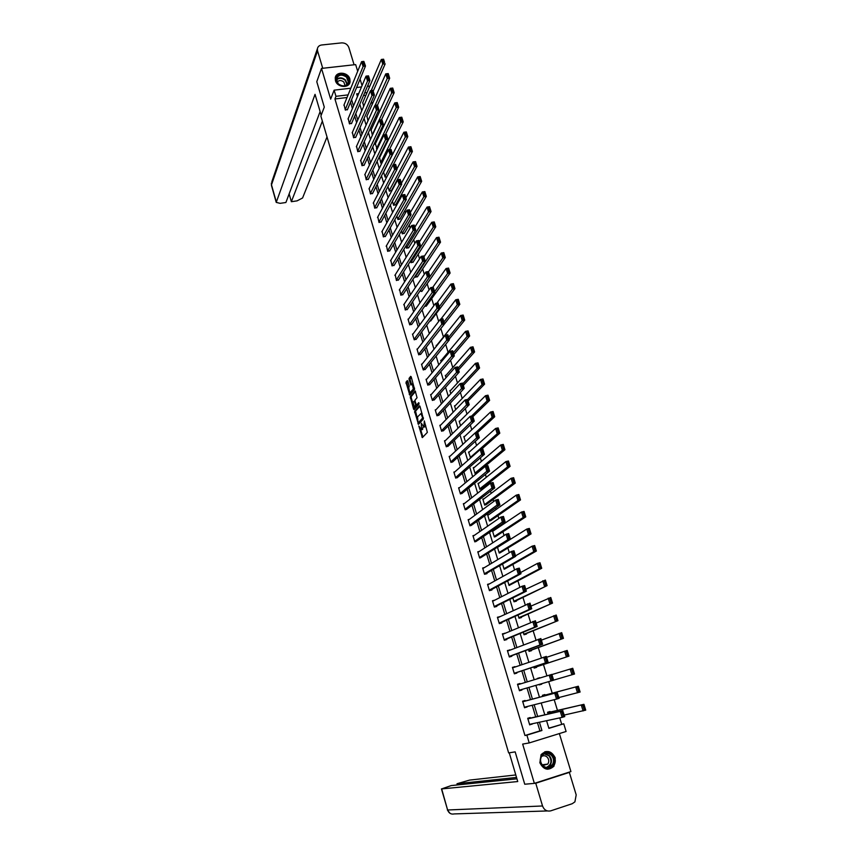 <?xml version="1.0" encoding="UTF-8"?>
<svg xmlns="http://www.w3.org/2000/svg" width="857" height="857" viewBox="0 0 857 857"><rect width="100%" height="100%" fill="white"/><g stroke="black" fill="none" stroke-linecap="round" stroke-linejoin="round"><path stroke-width="1.29" d="M418.837 425.993L422.372 437.595L427.354 432.378L424.311 420.916L423.926 427.118L421.355 423.24L421.376 429.85L418.837 425.993M335.451 80.644C337.176 87.65 349.27 88.603 350.063 81.822L349.86 78.973C348.124 71.967 335.987 71.024 335.248 77.869L335.451 80.644M539.867 762.773C543.606 769.897 548.298 771.032 553.943 766.201L555.272 757.888C551.447 750.711 546.723 749.639 541.078 754.653L539.867 762.773M409.796 392.935L408.735 387.825L409.228 385.929L407.825 381.194L407.289 380.594L405.982 382.233L409.796 395.109L414.574 389.367L411.242 376.941L410.696 376.33L409.089 378.344L409.1 379.608L410.889 385.018L412.281 383.882L413.353 389.035L409.796 392.935L410.289 394.531M347.031 97.516L334.926 98.973L335.965 96.327L334.123 90.156L350.824 88.196M548.834 728.161L563.745 723.779L566.102 731.482L529.219 742.933L522.663 744.08L534.361 783.373L524.741 784.23L515.164 751.868L508.651 752.917L320.872 116.081L324.289 107.082L316.779 81.694L321.514 68.41L330.663 99.144L334.123 90.156M529.219 742.933L526.884 735.145L541.924 730.507L539.428 722.226M334.926 98.973L524.955 735.51L526.884 735.145M414.606 411.349L418.462 424.376L423.379 418.987L420.016 406.443L419.459 405.811L414.606 411.349L415.549 411.156L417.209 417.959M414.113 407.514L414.52 408.875L413.577 409.068L410.278 396.748L415.067 391.028M417.38 404.922L416.427 405.125L415.099 401.28L415.088 400.026L417.059 397.723L415.227 390.985M417.391 404.922L416.588 405.093L418.645 402.715M413.577 409.068L414.113 409.7L419.041 404.043L418.762 402.683M357.69 71.281L355.655 64.607L321.514 68.41M534.361 783.373L570.923 771.568L559.353 733.571M524.955 735.51L539.931 730.892L537.446 722.655M535.711 716.881L532.208 705.247M530.515 699.623L526.991 687.957M525.33 682.429L521.838 670.86M520.156 665.268L516.728 653.859M515.014 648.203L511.629 636.965M509.904 631.245L506.573 620.179M504.827 614.383L501.538 603.478M499.781 597.618L496.535 586.884M494.757 580.96L491.564 570.376M489.765 564.388L486.626 553.965M484.805 547.923L481.709 537.66M479.866 531.544L476.824 521.431M474.96 515.261L471.961 505.309M470.086 499.074L467.129 489.272M465.233 482.973L462.319 473.332M460.413 466.969L457.552 457.477M455.613 451.061L452.796 441.709M450.846 435.238L448.072 426.036M446.101 419.502L443.38 410.449M441.387 403.861L438.709 394.948M436.706 388.307L434.06 379.533M432.046 372.838L429.443 364.204M427.407 357.455L424.847 348.97M422.801 342.157L420.284 333.812M418.216 326.945L415.741 318.74M413.663 311.819L411.221 303.742M409.132 296.779L406.732 288.841M404.622 281.824L402.265 274.015M400.133 266.945L397.819 259.264M395.677 252.151L393.406 244.599M391.242 237.432L389.014 230.019M386.839 222.799L384.643 215.514M382.447 208.251L380.294 201.084M378.087 193.778L375.966 186.74M373.748 179.381L371.67 172.461M369.442 165.058L367.385 158.266M365.146 150.821L363.132 144.147M360.883 136.659L358.901 130.103M356.63 122.572L354.691 116.134M352.409 108.56L350.513 102.24M530.376 718.091L530.215 717.545L527.719 718.295L529.701 724.893L532.09 723.801M525.245 701.015L525.084 700.469L522.599 701.208L524.559 707.775L526.916 706.586M520.135 684.015L517.499 684.218L519.46 690.742L521.945 690.014L521.784 689.478M515.036 667.035L512.432 667.335L514.382 673.816L516.857 673.099L516.696 672.552M509.969 650.152L507.398 650.538L509.337 656.987L511.811 656.28L511.65 655.744M504.934 633.366L502.395 633.848L504.312 640.254L506.787 639.568L506.626 639.033M499.92 616.686L497.414 617.254L499.331 623.617L501.795 622.943L501.634 622.418M494.35 607.045L526.359 591.18L523.745 591.887L522.031 586.263L492.625 601.271L494.939 600.093L492.464 600.746L494.371 607.077L496.835 606.413L496.674 605.888M489.647 583.788L487.547 584.335L489.433 590.634L491.897 589.991L491.747 589.466M484.462 567.559L482.652 568.03L484.537 574.286L486.99 573.654L486.84 573.129M479.374 551.405L477.788 551.801L479.652 558.036L481.955 556.889M474.36 535.325L472.957 535.679L474.81 541.87L477.113 540.746M469.411 519.331L468.147 519.642L469.99 525.802L472.282 524.688M464.515 503.423L463.358 503.691L465.201 509.819L467.493 508.715M459.673 487.59L458.613 487.837L460.434 493.921L462.726 492.839M454.863 471.843L453.878 472.068L455.699 478.12L457.981 477.06M450.086 456.192L449.175 456.395L450.986 462.416L453.267 461.366M445.351 440.616L444.504 440.798L446.293 446.786L448.575 445.747M440.648 425.126L439.855 425.297L441.634 431.253L443.915 430.225M435.977 409.721L435.227 409.882L437.006 415.795L439.277 414.788M431.339 394.402L430.632 394.552L432.399 400.433L434.67 399.448M426.732 379.169L426.058 379.297L427.814 385.157L430.085 384.172M422.147 364.011L421.515 364.139L423.262 369.956L425.522 368.992M417.595 348.938L416.995 349.056L418.73 354.852L420.991 353.898M413.074 333.951L412.496 334.059L414.22 339.822L416.481 338.879M408.575 319.05L408.018 319.147L409.742 324.878L412.003 323.946M404.097 304.214L405.275 310.009L407.536 309.098M399.651 289.473L400.851 295.226L403.101 294.326M395.238 274.808L396.437 280.518L398.687 279.639M390.835 260.217L392.056 265.895L394.306 265.027M386.464 245.702L387.696 251.358L389.935 250.501M382.126 231.272L383.358 236.886L385.596 236.039M377.798 216.917L379.04 222.499L381.279 221.674M373.502 202.638L374.745 208.187L376.984 207.373M369.228 188.444L370.481 193.95L372.709 193.146M364.986 174.314L366.228 179.788L368.467 179.006M360.754 160.259L362.008 165.712L364.236 164.93M356.555 146.279L357.808 151.7L360.036 150.928M352.377 132.385L353.63 137.763L355.848 137.013M348.21 118.545L349.474 123.901L351.691 123.162M344.075 104.79L345.339 110.114L347.556 109.385M561.678 724.197L559.75 717.877M557.468 710.399L554.2 699.698M552.219 693.195L548.684 681.626M546.927 675.862L543.456 664.529M541.453 657.94L538.292 647.592M536.011 640.136L533.15 630.763M530.601 622.428L528.041 614.019M525.234 604.838L522.952 597.383M519.888 587.356L517.896 580.832M514.586 569.98L512.882 564.388M509.315 552.701L507.88 548.03M504.066 535.539L502.92 531.769M501.066 525.716L500.799 524.838M498.86 518.474L497.981 515.603M496.117 509.487L495.646 507.944M493.675 501.506L493.075 499.524M491.19 493.353L490.515 491.147M488.533 484.655L488.19 483.541M486.283 477.317L485.416 474.446M481.42 461.366L480.338 457.852M476.578 445.511L475.303 441.355M471.757 429.743L470.289 424.943M466.969 414.06L465.319 408.639M462.212 398.473L460.37 392.431M457.477 382.972L455.442 376.319M452.764 367.557L450.546 360.294M448.082 352.227L445.683 344.364M443.433 336.983L440.862 328.563M438.688 321.45L436.267 313.544M433.867 305.66L431.703 298.59M429.068 289.955L427.172 283.731M424.301 274.336L422.651 268.948M419.555 258.814L418.162 254.25M414.842 243.367L413.706 239.628M410.16 228.026L409.26 225.091M405.5 212.761L404.847 210.629M400.862 197.592L400.455 196.242M396.255 182.498L396.084 181.941M385.189 146.258L384.932 145.411M380.872 132.139L380.433 130.714M376.587 118.095L375.977 116.091M372.324 104.126L371.531 101.544M365.918 95.245L363.497 95.534M550.194 712.071L550.023 711.535L547.559 712.274L548.105 714.074M545.031 695.113L544.87 694.566L542.406 695.306L542.738 696.377M539.107 684.422L541.57 683.704M539.835 678.016L537.382 678.765M533.782 666.896L534.147 668.096L536.6 667.378L536.439 666.842M528.501 649.488L529.069 651.374L531.522 650.677L531.361 650.142M523.241 632.187L524.023 634.748L526.477 634.062L526.316 633.537M518.024 614.983L519.01 618.229L521.452 617.554L521.292 617.029M512.829 597.886L514.018 601.796L516.46 601.132L516.3 600.607M507.676 580.885L509.058 585.46L511.34 584.292M502.545 563.992L504.13 569.209L506.401 568.062M497.446 547.195L499.224 553.054L501.495 551.929M498.988 546.455L498.378 546.605M493.943 530.483L492.475 530.847L494.35 536.996L496.621 535.882M488.961 514.586L487.644 514.907L489.497 521.024L491.768 519.92M484.034 498.774L482.834 499.063L484.676 505.148L486.947 504.055M479.149 483.048L478.045 483.305L479.888 489.358L482.148 488.286M476.985 473.225L475.121 473.653L473.289 467.633L474.307 467.408M470.643 457.981L468.565 452.057L469.507 451.843M464.74 436.363L463.851 436.556L465.48 441.901M460.005 420.98L459.181 421.151L460.563 425.725M455.303 405.661L454.521 405.832L455.678 409.635M450.632 390.438L449.904 390.588L450.825 393.642M445.994 375.291L445.297 375.43L445.994 377.744M441.376 360.229L440.723 360.358L441.194 361.933M436.802 345.253L436.17 345.371L436.427 346.217M435.11 335.858L435.624 335.258M429.753 321.171L431.103 320.422M424.504 306.538L426.615 305.649M419.769 291.348L422.158 290.973M415.152 276.125L415.484 277.24L417.713 276.372M410.546 260.978L411.071 262.703L413.299 261.846M405.982 245.927L406.679 248.241L408.907 247.394M401.44 230.951L402.319 233.854L404.536 233.018M396.92 216.071L397.969 219.553L400.187 218.728M392.42 201.266L393.652 205.326L395.87 204.512M387.953 186.537L389.357 191.165L391.563 190.372M386.85 176.842L385.082 177.088L383.507 171.893M381.954 162.926L380.829 163.087L379.587 157.667M377.134 149.086L375.355 143.772M371.145 129.943L372.377 135.256M366.957 116.188L367.996 120.805M362.79 102.508L363.636 106.439M362.05 85.604L360.069 79.112M367.482 86.225L368.756 86.075L369.217 87.585M356.598 87.51L361.483 86.932M348.103 94.881L335.965 96.327M537.682 716.441L534.157 704.765M532.443 699.108L528.919 687.389M527.248 681.851L523.734 670.228M522.042 664.625L518.592 653.173M516.878 647.496L513.472 636.215M511.747 630.463L508.394 619.354M506.637 613.537L503.338 602.589M501.559 596.718L498.303 585.931M496.514 579.985L493.311 569.359M491.5 563.36L488.34 552.894M486.508 546.82L483.402 536.514M481.548 530.387L478.485 520.242M476.621 514.039L473.61 504.055M471.714 497.788L468.747 487.954M466.84 481.634L463.926 471.961M461.998 465.576L459.127 456.042M457.177 449.604L454.349 440.219M452.389 433.728L449.604 424.494M447.622 417.937L444.879 408.853M442.887 402.233L440.187 393.299M438.184 386.625L435.527 377.83M433.492 371.102L430.889 362.447M428.843 355.666L426.272 347.149M424.215 340.325L421.687 331.948M419.609 325.06L417.123 316.822M415.024 309.88L412.581 301.782M410.471 294.787L408.071 286.816M405.95 279.778L403.583 271.948M401.44 264.856L399.116 257.154M396.962 250.008L394.681 242.435M392.506 235.246L390.267 227.801M388.082 220.56L385.875 213.254M383.679 205.959L381.504 198.77M379.297 191.443L377.166 184.384M374.938 177.003L372.849 170.061M370.61 162.637L368.553 155.824M366.293 148.347L364.279 141.651M362.008 134.142L360.026 127.564M357.744 120.001L355.794 113.553M353.502 105.947L351.595 99.616M546.573 720.705L548.898 728.364L563.745 723.779M358.687 93.606L356.651 93.852L357.465 96.53M359.79 104.222L361.772 110.746M364.086 118.395L366.1 125.036M368.403 132.642L370.449 139.412M372.741 146.965L374.83 153.864M377.112 161.373L379.233 168.39M381.494 175.856L383.657 183.002M385.907 190.415L388.114 197.688M390.342 205.059L392.592 212.461M394.809 219.788L397.091 227.319M399.298 234.593L401.612 242.263M403.808 249.483L406.164 257.282M408.339 264.459L410.739 272.387M412.903 279.511L415.345 287.577M417.488 294.658L419.973 302.853M422.105 309.88L424.633 318.226M426.743 325.189L429.314 333.673M431.403 340.593L434.017 349.217M436.095 356.073L438.752 364.846M440.819 371.649L443.519 380.562M445.565 387.31L448.307 396.373M450.332 403.069L453.128 412.271M455.142 418.912L457.97 428.264M459.963 434.842L462.844 444.344M464.815 450.868L467.751 460.52M469.7 466.99L472.678 476.803M474.617 483.198L477.638 493.161M479.556 499.513L482.62 509.626M484.526 515.914L487.644 526.187M489.529 532.411L492.689 542.845M494.553 549.005L497.767 559.61M499.61 565.695L502.877 576.461M504.698 582.492L508.008 593.419M509.819 599.375L513.182 610.484M514.961 616.376L518.378 627.635M520.145 633.462L523.606 644.903M525.352 650.656L528.876 662.268M530.59 667.957L534.168 679.74M535.871 685.364L539.471 697.244M541.206 702.976L544.795 714.824M367.053 92.61L364.632 92.899M539.931 730.892L541.924 730.507M532.186 724.133L529.637 724.679M527.055 707.025L524.527 707.657M519.985 683.49L517.51 684.25M521.945 690.014L519.449 690.731M541.71 684.186L539.246 684.893M539.739 677.705L537.296 678.455M514.918 666.617L512.475 667.464M509.872 649.842L507.473 650.774M504.869 633.162L502.491 634.169M499.888 616.579L497.542 617.672M548.576 766.854L548.459 767.454M423.047 426.904L422.33 429.646M425.65 425.383L424.89 426.915M420.733 429.86L422.897 437.049M419.919 406.175L415.549 411.156M418.612 422.672L418.966 423.819M417.98 422.265L418.366 422.726L422.672 417.98L420.969 413.524L417.541 416.909L417.98 422.265M419.212 422.544L418.366 422.726M423.433 418.002L419.309 422.522M422.083 413.417L421.43 413.428M412.817 403.111L411.242 397.809L410.299 398.002M415.538 391.413L411.231 396.555L411.242 397.809M417.541 404.89L419.041 403.165M413.063 402.394L414.552 407.429L415.666 404.89L414.327 401.055L413.063 402.394M415.099 407.321L414.552 407.429L415.099 407.321M416.706 405.072L415.506 407.236M410.192 392.86L411.167 392.635L410.214 392.827M414.563 388.114L411.167 392.635M412.281 383.882L412.838 383.765M411.178 376.737L410.053 379.426L411.531 384.375M407.761 381.001L406.946 383.293L408.489 388.51M547.73 712.82L583.928 704.325L585.727 710.142L564.292 715.038M547.677 712.649L583.928 704.325L584.013 705.3L582.964 705.622L584.228 709.703L585.277 709.382L584.013 705.3M584.228 709.703L583.124 710.946L581.314 705.118L582.964 705.622M585.277 709.382L585.727 710.142M527.88 718.852L562.963 710.699L527.826 718.669M563.017 711.696L564.763 716.57L562.128 717.373L560.328 711.503L561.967 712.017L563.22 716.131L564.281 715.799L563.017 711.696L561.967 712.017M529.53 724.347L562.128 717.373L563.22 716.131M564.763 716.57L564.281 715.799M551.908 754.846C558.882 761.444 549.176 773.1 542.61 765.922C535.614 759.259 545.395 747.679 551.908 754.846M542.749 765.537C546.134 768.333 549.273 768.183 552.165 765.087C554.233 761.702 553.965 758.434 551.362 755.274C547.923 752.457 544.763 752.639 541.87 755.842C539.889 759.195 540.189 762.43 542.749 765.537L547.794 764.09C549.241 761.691 549.058 759.388 547.216 757.159C545.331 755.478 543.392 755.296 541.388 756.624M547.323 769.243L553.579 766.201C556.15 762.002 555.818 757.942 552.594 754.021C550.237 751.782 547.602 751.064 544.677 751.868M347.021 76.712C353.18 82.518 343.721 89.942 337.969 83.761C331.798 77.912 341.311 70.553 347.021 76.712M338.204 83.772C342.939 87.007 346.303 86.45 348.317 82.101L346.582 77.237C341.836 73.991 338.461 74.559 336.458 78.94L338.204 83.772M345.05 85.657L343.861 82.036C341.182 79.98 338.911 80.044 337.058 82.218M349.388 83.665L349.838 82.24L347.685 76.187C342.275 72.309 338.151 72.781 335.301 77.591M509.262 752.81L517.735 781.552L441.666 788.911L447.611 809.994L542.535 805.976L535.754 783.234L534.382 783.362M515.796 774.953L469.561 780.106L456.995 783.737L516.525 777.438M542.535 805.976C544.152 810.036 546.884 811.665 550.73 810.851L572.219 803.716L574.908 801.863L576.193 794.878L569.348 772.393L535.754 783.234M516.932 778.809L451.189 785.58L441.666 788.911M457.338 784.948L456.995 783.737M569.348 772.393L567.891 772.553M321.193 115.224L315.033 94.345L276.233 202.391L280.132 203.345L285.895 202.498L320.122 111.581M271.819 181.791L317.379 48.785C317.818 46.621 319.254 45.357 321.675 44.982L341.643 42.882C345.146 42.839 347.546 44.371 348.842 47.489L354.091 64.778L322.735 68.281L317.54 50.831L271.487 184.844L276.275 201.824M317.379 48.785L317.54 50.831M289.141 193.875L291.369 201.706L297.09 200.859L302.575 197.988L327.02 136.927M291.369 201.706L322.361 121.137M542.577 695.841L578.314 686.243L580.114 692.028L558.935 697.534M542.545 695.777L578.314 686.243L578.389 687.185L577.35 687.496L578.604 691.556L579.653 691.245L578.389 687.185M578.604 691.556L577.511 692.81L575.711 687.025L577.35 687.496M579.653 691.245L580.114 692.028M551.897 674.577L572.744 668.278L574.522 674.02L553.601 680.137M573.012 673.527L571.919 674.791L570.141 669.038L571.769 669.499L573.012 673.527L574.061 673.216L572.808 669.188L571.769 669.499M574.061 673.216L574.522 674.02M572.808 669.188L572.744 668.278M522.759 701.754L557.393 692.488L522.738 701.679M557.436 693.452L559.171 698.316L556.536 699.108L554.758 693.281L556.375 693.763L557.628 697.855L558.678 697.534L557.436 693.452L556.375 693.763M524.398 707.229L556.536 699.108L557.628 697.855M559.171 698.316L558.678 697.534M517.66 684.764L551.844 674.395L553.622 680.179L550.987 680.961L549.219 675.166L550.826 675.637L552.069 679.697L553.119 679.387L551.876 675.327L550.826 675.637M519.288 690.196L550.987 680.961L552.069 679.697M551.844 674.395L551.876 675.327M553.622 680.179L553.119 679.387M534.007 667.646L568.973 656.13L533.986 667.549M546.616 657.308L567.195 650.42L568.973 656.13L567.259 651.299L566.22 651.599L567.463 655.605L568.502 655.305M567.463 655.605L566.381 656.88L564.602 651.159L566.22 651.599M567.259 651.299L567.195 650.42M528.962 651.02L563.456 638.347L528.908 650.838M541.356 640.147L561.689 632.67L563.456 638.347L561.742 633.527L560.703 633.816L561.935 637.801L562.974 637.501M561.935 637.801L560.864 639.076L559.107 633.398L560.703 633.816M561.742 633.527L561.689 632.67M523.948 634.501L557.971 620.672L523.863 634.223M536.128 623.093L556.225 615.026L557.971 620.672L556.257 615.851L555.229 616.14L556.45 620.104L557.489 619.815M556.45 620.104L555.379 621.389L553.633 615.744L555.229 616.14M556.257 615.851L556.225 615.026M512.593 667.871L546.337 656.408L548.094 662.161L545.47 662.922L543.713 657.169L545.309 657.608L546.552 661.647L547.602 661.347L546.359 657.308L545.309 657.608M514.243 673.366L548.094 662.161L547.602 661.347M514.221 673.281L545.47 662.922L546.552 661.647M546.337 656.408L546.359 657.308M507.558 651.074L540.863 638.54L542.61 644.25L539.985 645L538.239 639.279L539.835 639.708L541.056 643.714L542.106 643.414L540.885 639.408L539.835 639.708M509.229 656.644L542.61 644.25L542.106 643.414M509.176 656.451L539.985 645L541.056 643.714M540.863 638.54L540.885 639.408M502.556 634.384L535.421 620.768L537.157 626.456L534.543 627.185L532.797 621.496L534.382 621.903L535.604 625.889L536.653 625.599L535.432 621.614L534.382 621.903M504.237 640.018L537.157 626.456L536.653 625.599M504.152 639.718L534.543 627.185L535.604 625.889M535.421 620.768L535.432 621.614M518.956 618.068L552.519 603.103L518.849 617.693M530.933 606.135L550.783 597.5L552.519 603.103L550.815 598.293L549.776 598.572L550.997 602.503L552.037 602.225M550.997 602.503L549.937 603.81L548.201 598.197L549.776 598.572M550.815 598.293L550.783 597.5M497.574 617.779L530.012 603.114L531.736 608.77L529.123 609.477L527.398 603.831L528.973 604.217L530.183 608.17L531.222 607.892L530.012 603.928L528.973 604.217M499.288 623.478L531.736 608.77L531.222 607.892M499.17 623.093L529.123 609.477L530.183 608.17M530.012 603.114L530.012 603.928M513.996 601.732L547.098 585.642L513.857 601.271M525.769 589.273L545.373 580.071L547.098 585.642L545.406 580.842L544.366 581.121L545.577 585.02L546.616 584.753M545.577 585.02L544.527 586.338L542.792 580.757L544.366 581.121M545.406 580.842L545.373 580.071M523.584 586.638L522.031 586.263L524.634 585.577L526.359 591.18L524.634 586.359L523.584 586.638L524.795 590.569L525.834 590.291M494.21 606.552L523.745 591.887L524.795 590.569M524.634 585.577L524.634 586.359M509.187 585.417L541.72 568.287L539.139 568.962L508.897 584.935M520.638 572.508L537.425 563.424L539.996 562.749L541.72 568.287L540.017 563.499L538.989 563.767L540.189 567.645L541.228 567.377M540.189 567.645L539.139 568.962L537.425 563.424L538.989 563.767M540.017 563.499L539.996 562.749M487.708 584.86L516.685 568.812L519.299 568.137L521.002 573.708L518.399 574.394L516.685 568.812L518.239 569.166L519.438 573.076L520.478 572.797L519.278 568.887L518.239 569.166M489.679 590.58L521.002 573.708L520.478 572.797M489.283 590.109L518.399 574.394L519.438 573.076M519.299 568.137L519.278 568.887M504.591 569.091L536.364 551.04L533.793 551.704L503.97 568.694M515.528 555.85L532.09 546.188L534.661 545.534L536.364 551.04L534.672 546.252L533.643 546.52L534.843 550.376L535.871 550.108M534.843 550.376L533.793 551.704L532.09 546.188L533.643 546.52M534.672 546.252L534.661 545.534M482.812 568.545L511.383 551.469L513.986 550.805L515.689 556.343L513.086 557.018L511.383 551.469L512.925 551.801L514.114 555.679L515.153 555.422L513.964 551.533L512.925 551.801M485.094 574.147L515.689 556.343L515.153 555.422M484.376 573.762L513.086 557.018L514.114 555.679M513.986 550.805L513.964 551.533M499.931 552.872L531.051 533.9L528.48 534.543L499.063 552.54M497.499 547.387L526.787 529.069L529.347 528.426L531.051 533.9L529.358 529.123L528.33 529.369L529.519 533.215L530.547 532.958M529.519 533.215L528.48 534.543L526.787 529.069L528.33 529.369M529.358 529.123L529.347 528.426M477.949 552.326L506.112 534.222L508.704 533.579L510.397 539.085L507.794 539.739L506.112 534.222L507.644 534.532L508.822 538.4L509.861 538.142L508.683 534.275L507.644 534.532M480.456 557.832L510.397 539.085L509.861 538.142M479.502 557.511L507.794 539.739L508.822 538.4M508.704 533.579L508.683 534.275M495.25 536.771L525.759 516.857L523.198 517.489L494.189 536.482M492.636 531.361L521.517 512.047L524.077 511.415L525.759 516.857L524.066 512.079L523.049 512.336L524.227 516.15L525.255 515.893M524.227 516.15L523.198 517.489L521.517 512.047L523.049 512.336M524.066 512.079L524.077 511.415M473.107 536.193L500.874 517.082L503.466 516.45L505.137 521.934L502.545 522.566L500.874 517.082L502.395 517.382L503.562 521.217L504.602 520.97L503.434 517.125L502.395 517.382M475.796 541.624L505.137 521.934L504.602 520.97M474.66 541.356L503.562 521.217M503.466 516.45L503.434 517.125M490.558 520.767L520.51 499.92L517.949 500.542L489.347 520.52M487.794 515.421L516.268 495.132L518.828 494.51L520.51 499.92L518.817 495.153L517.789 495.4L518.967 499.192L519.995 498.945M518.967 499.192L517.949 500.542L516.268 495.132L517.789 495.4M518.817 495.153L518.828 494.51M468.297 520.156L495.657 500.049L498.249 499.438L499.92 504.88L497.328 505.501L495.657 500.049L497.167 500.327L498.335 504.152L499.374 503.895L498.206 500.081L497.167 500.327M471.125 525.523L499.92 504.88L499.374 503.895M469.84 525.287L498.335 504.152M498.249 499.438L498.206 500.081M485.855 504.859L515.282 483.091L512.732 483.691L484.526 504.634M482.984 499.567L511.061 478.313L513.622 477.713L515.282 483.091L513.6 478.324L512.572 478.56L513.739 482.33L514.768 482.095M513.739 482.33L512.732 483.691L511.061 478.313L512.572 478.56M513.6 478.324L513.622 477.713M463.519 504.205L490.483 483.123L493.064 482.512L494.725 487.933L492.143 488.533L490.483 483.123L491.982 483.38L493.15 487.172L494.178 486.926L493.021 483.134L491.982 483.38M466.444 509.519L494.725 487.933L494.178 486.926M465.04 509.304L493.15 487.172M493.064 482.512L493.021 483.134M481.163 489.058L510.097 466.347L507.537 466.936L479.727 488.854M478.195 483.809L505.887 461.591L508.437 461.012L510.097 466.347L508.405 461.591L507.387 461.827L508.544 465.576L509.572 465.34M508.544 465.576L507.537 466.936L505.887 461.591L507.387 461.827M508.405 461.591L508.437 461.012M458.763 488.34L485.341 466.294L487.922 465.705L489.561 471.082L486.98 471.671L485.341 466.294L486.83 466.529L487.987 470.3L489.015 470.065L487.858 466.294L486.83 466.529M461.784 493.611L489.561 471.082L489.015 470.065M460.284 493.418L487.987 470.3M487.922 465.705L487.858 466.294M476.481 473.343L504.934 449.711L502.384 450.289L474.96 473.15M473.439 468.136L500.734 444.976L503.284 444.408L504.934 449.711L503.252 444.965L502.223 445.19L503.38 448.918L504.398 448.682M503.38 448.918L502.384 450.289L500.734 444.976L502.223 445.19M503.252 444.965L503.284 444.408M454.028 472.571L480.22 449.561L482.802 448.993L484.441 454.339L481.859 454.917L480.22 449.561L481.698 449.786L482.845 453.535L483.884 453.31L482.737 449.561L481.698 449.786M457.124 477.799L484.441 454.339L483.884 453.31M455.538 477.617L482.845 453.535M482.802 448.993L482.737 449.561M481.409 449.293L499.802 433.181L497.253 433.738L470.225 457.542M468.715 452.55L495.614 428.457L498.163 427.9L499.802 433.181L498.121 428.436L497.103 428.661L498.249 432.357L499.267 432.132M498.249 432.357L497.253 433.738L495.614 428.457L497.103 428.661M498.121 428.436L498.163 427.9M449.325 456.888L475.132 432.935L477.713 432.378L479.342 437.691L476.76 438.259L475.132 432.935L476.61 433.139L477.745 436.866L478.774 436.642L477.638 432.914L476.61 433.139M452.485 462.073L479.342 437.691L478.774 436.642M450.836 461.912L477.745 436.866M477.713 432.378L477.638 432.914M477.724 432.421L494.703 416.738L492.154 417.284L475.346 432.892M464.001 437.059L490.536 412.035L493.075 411.489L494.703 416.738L493.021 412.003L492.004 412.217L493.15 415.902L494.168 415.677M493.15 415.902L492.154 417.284L490.536 412.035L492.004 412.217M444.654 441.301L470.086 416.406L472.646 415.859L474.264 421.141L471.693 421.698L470.086 416.406L471.543 416.598L472.678 420.305L473.707 420.08L472.571 416.373L471.543 416.598M447.857 446.443L474.264 421.141L473.707 420.08M446.143 446.283L472.678 420.305M472.893 416.663L489.626 400.401L487.097 400.926L471.564 416.095M459.331 421.644L485.48 395.709L488.008 395.184L489.626 400.401L487.954 395.666L486.937 395.88L488.072 399.533L489.09 399.319M488.072 399.533L487.097 400.926L485.48 395.709L486.937 395.88M440.005 425.79L465.051 399.973L467.622 399.437L469.229 404.697L466.658 405.232L465.051 399.973L466.508 400.144L467.633 403.829L468.661 403.615L467.536 399.93L466.508 400.144M443.251 430.9L469.229 404.697L468.661 403.615M441.494 430.75L467.633 403.829M468.093 400.99L484.591 384.15L482.052 384.675L467.633 399.469M454.671 406.314L480.445 379.48L482.984 378.965L484.591 384.15L482.92 379.426L481.902 379.63L483.027 383.272L484.044 383.058M483.027 383.272L482.052 384.675L480.445 379.48L481.902 379.63M435.377 410.374L460.059 383.647L462.619 383.122L464.226 388.339L461.655 388.864L460.059 383.647L461.505 383.797L462.619 387.46L463.648 387.246L462.534 383.593L461.505 383.797M438.666 415.452L464.226 388.339L463.648 387.246M436.856 415.302L462.619 387.46M463.316 385.404L479.577 367.996L477.049 368.51L462.834 383.797M450.043 391.081L475.453 363.347L477.981 362.843L479.577 367.996L477.906 363.282L476.899 363.486L478.013 367.096L479.031 366.892M478.013 367.096L477.049 368.51L475.453 363.347L476.899 363.486M430.782 395.034L455.099 367.407L457.649 366.892L459.245 372.088L456.685 372.602L455.099 367.407L456.535 367.546L457.638 371.188L458.666 370.974L457.552 367.342L456.535 367.546M434.092 400.08L459.245 372.088L458.666 370.974M432.249 399.94L457.638 371.188M458.57 369.903L474.596 351.948L472.068 352.441L458.056 368.221M445.447 375.923L470.482 347.31L473.01 346.817L474.596 351.948L472.935 347.235L471.918 347.428L473.032 351.027L474.05 350.824M473.032 351.027L472.068 352.441L470.482 347.31L471.918 347.428M426.208 379.79L450.161 351.263L452.71 350.77L454.296 355.923L451.735 356.426L450.161 351.263L451.585 351.391L452.689 355.002L453.717 354.809L452.603 351.188L451.585 351.391M429.55 384.804L454.296 355.923L453.717 354.809M427.664 384.664L452.689 355.002M453.856 354.487L469.647 335.987L467.119 336.469L453.31 352.73M440.873 360.84L465.544 331.37L468.061 330.888L469.647 335.987L467.986 331.273L466.969 331.466L468.083 335.044L469.09 334.851M468.083 335.044L467.119 336.469L465.544 331.37L466.969 331.466M421.655 364.621L445.254 335.216L447.804 334.733L449.368 339.865L446.818 340.347L445.254 335.216L446.668 335.323L447.772 338.922L448.789 338.729L447.686 335.13L446.668 335.323M425.029 369.613L449.368 339.865L448.789 338.729M423.112 369.474L447.772 338.922M449.154 339.168L464.719 320.111L462.202 320.582L448.597 337.326M436.32 345.853L460.637 315.515L463.155 315.044L464.719 320.111L463.059 315.419L462.052 315.601L463.155 319.158L464.162 318.965M463.155 319.158L462.202 320.582L460.637 315.515L462.052 315.601M417.134 349.538L440.369 319.265L442.919 318.793L444.483 323.892L441.933 324.364L440.369 319.265L441.784 319.35L442.876 322.928L443.894 322.735L442.801 319.168L441.784 319.35M420.519 354.498L444.483 323.892L443.894 322.735M418.58 354.37L442.876 322.928M435.152 335.858L459.823 304.342L457.317 304.792L443.905 322.018M440.83 319.179L455.753 299.757L458.259 299.297L459.823 304.342L458.163 299.639L457.167 299.821L458.259 303.357L459.266 303.174M458.259 303.357L457.317 304.792L455.753 299.757L457.167 299.821M412.635 334.541L435.517 303.399L438.066 302.95L439.62 308.017L437.07 308.477L435.517 303.399L436.92 303.474L438.013 307.031L439.03 306.849L437.938 303.292L436.92 303.474M416.041 339.479L439.62 308.017L439.03 306.849M414.081 339.34L438.013 307.031M430.675 321L454.96 288.648L452.453 289.098L439.245 306.785M436.834 303.164L450.9 284.085L453.407 283.646L454.96 288.648L453.299 283.967L452.303 284.138L453.385 287.652L454.392 287.47M453.385 287.652L452.453 289.098L450.9 284.085L452.303 284.138M408.168 319.618L430.696 287.631L433.235 287.191L434.778 292.226L432.239 292.676L430.696 287.631L432.089 287.695L433.171 291.23L434.188 291.048L433.106 287.513L432.089 287.695M411.585 324.535L434.778 292.226L434.188 291.048M409.592 324.396L433.171 291.23M426.208 306.228L450.118 273.051L447.611 273.49L434.595 291.637M432.796 287.266L446.068 268.509L448.575 268.08L450.118 273.051L448.468 268.38L447.461 268.552L448.543 272.033L449.55 271.862M448.543 272.033L447.611 273.49L446.068 268.509L447.461 268.552M403.711 304.792L425.908 271.958L428.436 271.53L429.978 276.532L427.439 276.972L425.908 271.958L427.289 272.001L428.361 275.515L429.378 275.343L428.296 271.83L427.289 272.001M407.139 309.677L429.978 276.532L429.378 275.343M405.136 309.538L428.361 275.515M421.762 291.53L445.308 257.55L442.812 257.968L419.78 291.391M428.511 271.765L441.269 253.019L443.776 252.601L445.308 257.55L443.658 252.879L442.662 253.04L443.733 256.511L444.74 256.35M443.733 256.511L442.812 257.968L441.269 253.019L442.662 253.04M399.287 290.03L421.141 256.372L423.669 255.954L425.19 260.935L422.662 261.364L421.141 256.372L422.512 256.404L423.583 259.896L424.59 259.725L423.529 256.232L422.512 256.404M402.726 294.894L425.19 260.935L424.59 259.725M400.701 294.754L423.583 259.896M417.348 276.918L440.53 242.135L438.034 242.542L415.345 276.779M423.936 256.821L436.502 237.614L438.998 237.207L440.53 242.135L438.88 237.464L437.884 237.625L438.945 241.074L439.952 240.913M438.945 241.074L438.034 242.542L436.502 237.614L437.884 237.625M394.884 275.354L416.395 240.881L418.923 240.463L420.444 245.423L417.916 245.83L416.395 240.881L417.766 240.892L418.827 244.363L419.834 244.202L418.773 240.731L417.766 240.892M398.334 280.196L420.444 245.423L419.834 244.202M396.298 280.046L418.827 244.363M412.945 262.392L435.774 226.805L433.278 227.201L410.932 262.242M419.384 241.953L431.757 222.306L434.253 221.909L435.774 226.805L434.124 222.145L433.128 222.306L434.188 225.734L435.195 225.573M434.188 225.734L433.278 227.201L431.757 222.306L433.128 222.306M390.513 260.764L411.692 225.466L414.21 225.07L415.72 229.997L413.192 230.394L411.692 225.466L413.042 225.466L414.102 228.926L415.109 228.765L414.049 225.316L413.042 225.466M393.963 265.574L415.72 229.997L415.109 228.765M391.917 265.434L414.102 228.926M408.575 247.93L431.05 211.561L428.554 211.947L406.539 247.78M414.852 227.169L427.043 207.083L429.539 206.698L431.05 211.561L429.4 206.912L428.404 207.062L429.464 210.468L430.46 210.319M429.464 210.468L428.554 211.947L427.043 207.083L428.404 207.062M386.164 246.248L407 210.147L409.517 209.761L411.017 214.668L408.5 215.053L407 210.147L408.35 210.136L409.4 213.575L410.407 213.414L409.357 209.986L408.35 210.136M389.624 251.037L411.017 214.668L410.407 213.414M387.557 250.887L409.4 213.575M404.215 233.554L426.347 196.414L423.851 196.789L402.179 233.404M410.342 212.461L422.351 191.947L424.836 191.572L426.347 196.414L424.697 191.764L423.712 191.914L424.761 195.3L425.758 195.15M424.761 195.3L423.851 196.789L422.351 191.947L423.712 191.914M381.826 231.808L402.351 194.925L404.858 194.55L406.347 199.413L403.84 199.799L402.351 194.925L403.69 194.893L404.729 198.31L405.736 198.149L404.686 194.743L403.69 194.893M385.296 236.575L406.347 199.413L405.736 198.149M383.218 236.425L404.729 198.31M399.887 219.253L421.665 181.341L419.18 181.705L397.83 219.092M405.864 197.838L417.691 176.885L420.176 176.531L421.665 181.341L420.026 176.703L419.03 176.842L420.08 180.216L421.076 180.066M420.08 180.216L419.18 181.705L417.691 176.885L419.03 176.842M377.519 217.442L397.712 179.777L400.219 179.413L401.708 184.255L399.191 184.619L397.712 179.777L399.041 179.734L400.08 183.13L401.087 182.98L400.048 179.584L399.041 179.734M380.99 222.199L401.708 184.255L401.087 182.98M378.901 222.038L400.08 183.13M395.58 205.037L417.016 166.354L414.542 166.708L393.513 204.866M401.408 183.302L413.053 161.919L415.538 161.577L417.016 166.354L415.388 161.727L414.392 161.866L415.431 165.219L416.427 165.08M415.431 165.219L414.542 166.708L413.053 161.919L414.392 161.866M373.234 203.163L393.106 164.715L395.613 164.373L397.091 169.183L394.584 169.536L393.106 164.715L394.434 164.662L395.463 168.036L396.47 167.897L395.431 164.523L394.434 164.662M376.705 207.887L397.091 169.183L396.47 167.897M374.605 207.726L395.463 168.036M391.295 190.886L412.399 151.464L409.925 151.796L389.217 190.715M396.984 168.829L408.446 147.04L410.921 146.708L412.399 151.464L410.76 146.826L409.775 146.965L410.803 150.296L411.799 150.168M410.803 150.296L409.925 151.796L408.446 147.04L409.775 146.965M368.981 188.947L388.532 149.75L391.028 149.407L392.495 154.196L389.999 154.539L388.532 149.75L389.849 149.675L390.867 153.028L391.874 152.889L390.846 149.536L389.849 149.675M372.452 193.661L392.495 154.196L391.874 152.889M370.342 193.5L390.867 153.028M393.299 164.694L407.803 136.649L405.329 136.97L384.943 176.638M383.582 172.15L403.861 132.235L406.336 131.914L407.803 136.649L406.164 132.021L405.179 132.149L406.207 135.47L407.193 135.342M406.207 135.47L405.329 136.97L403.861 132.235L405.179 132.149M364.739 174.817L383.979 134.86L386.475 134.528L387.932 139.295L385.436 139.627L383.979 134.86L385.286 134.774L386.303 138.106L387.31 137.977L386.282 134.645L385.286 134.774M368.21 179.509L387.932 139.295L387.31 137.977M366.1 179.338L386.303 138.106M389.378 149.632L403.229 121.919L400.765 122.23L380.69 162.637M379.34 158.17L399.308 117.527L401.772 117.205L403.229 121.919L401.601 117.302L400.615 117.42L401.633 120.719L402.629 120.591M401.633 120.719L400.765 122.23L399.308 117.527L400.615 117.42M360.529 160.762L379.447 120.055L381.943 119.734L383.39 124.469L380.894 124.79L379.447 120.055L380.744 119.959L381.761 123.269L382.758 123.14L381.751 119.83L380.744 119.959M364 165.433L383.39 124.469L382.758 123.14M361.868 165.262L381.761 123.269M385.436 134.667L398.687 107.264L396.223 107.575L376.469 148.711M375.12 144.265L394.766 102.894L397.23 102.583L398.687 107.264L397.059 102.658L396.073 102.776L397.091 106.054L398.077 105.936M397.091 106.054L396.223 107.575L394.766 102.894L396.073 102.776M356.33 146.783L374.948 105.336L377.434 105.025L378.88 109.739L376.384 110.039L374.948 105.336L376.234 105.218L377.251 108.518L378.248 108.4L377.241 105.1L376.234 105.218M359.801 151.432L378.88 109.739L378.248 108.4M357.669 151.25L377.251 108.518M381.494 119.798L394.166 92.695L391.703 92.995L372.259 134.86M370.92 130.435L390.267 88.335L392.72 88.046L394.166 92.695L392.538 88.089L391.553 88.207L392.57 91.474L393.556 91.356M392.57 91.474L391.703 92.995L390.267 88.335L391.553 88.207M352.163 132.867L370.47 90.692L372.956 90.403L374.391 95.084L371.906 95.384L370.47 90.692L371.756 90.574L372.763 93.852L373.759 93.734L372.752 90.456L371.756 90.574M355.634 137.506L374.391 95.084L373.759 93.734M353.491 137.324L372.763 93.852M377.476 105.154L389.667 78.212L387.214 78.49L375.162 105.304M366.742 116.67L385.779 73.863L388.232 73.584L389.667 78.212L388.05 73.616L387.064 73.723L388.071 76.969L389.057 76.851M388.071 76.969L387.214 78.49L385.779 73.863L387.064 73.723M348.006 119.037L366.025 76.144L368.499 75.855L369.924 80.504L367.439 80.794L366.025 76.144L367.299 76.005L368.296 79.262L369.292 79.144L368.285 75.887L367.299 76.005M351.488 123.644L369.924 80.504L369.292 79.144M349.335 123.462L368.296 79.262M373.202 91.196L385.2 63.804L382.747 64.082L371.21 90.606M362.586 102.979L381.322 59.476L382.597 59.326L383.604 62.55L384.579 62.432L383.582 59.208L382.597 59.326M383.582 59.208L384.579 62.432M383.604 62.55L382.747 64.082L381.322 59.476M343.882 105.272L361.59 61.661L363.004 66.3L365.489 66.021L363.85 61.404L362.865 61.511L363.85 64.757L364.846 64.65M347.353 109.867L365.489 66.021L363.85 61.404M345.2 109.675L363.85 64.757M362.865 61.511L361.59 61.661M422.737 429.207L421.783 429.421M425.297 426.465L424.344 426.679M422.769 436.727L421.815 436.931M418.859 423.519L417.905 423.722M415.57 412.399L414.617 412.592M423.401 417.83L422.672 417.98M411.231 396.555L410.278 396.748M416.631 405.939L415.677 406.143M414.306 388.842L413.353 389.035M411.456 384.161L410.503 384.354M410.053 379.426L409.1 379.608M410.042 378.151L409.089 378.344M410.203 394.295L409.26 394.488M406.946 383.293L406.004 383.486M406.925 382.04L405.982 382.233M544.881 753.571L549.273 755.574C551.865 758.713 552.133 761.969 550.076 765.344L547.002 767.54M546.295 767.454C551.437 764.915 552.315 761.027 548.941 755.767L544.227 753.839M336.405 79.562C339.168 77.184 342.2 77.334 345.489 80.001L347.289 84.254M346.978 84.564L345.253 80.365C342.018 77.762 339.072 77.644 336.415 80.012M547.43 810.947L454.264 813.914C451.093 814.578 448.864 813.272 447.611 809.994L441.441 788.901M271.369 183.087L271.455 185.433L271.369 183.087M421.933 413.32L420.969 413.524M547.794 764.09L542.127 764.808M552.165 765.087L550.076 765.344L546.905 767.54M550.623 766.565L548.48 766.822M347.642 83.793L348.317 82.101M447.365 809.951L450.011 813.325M276.233 202.391L271.455 185.433"/></g></svg>
